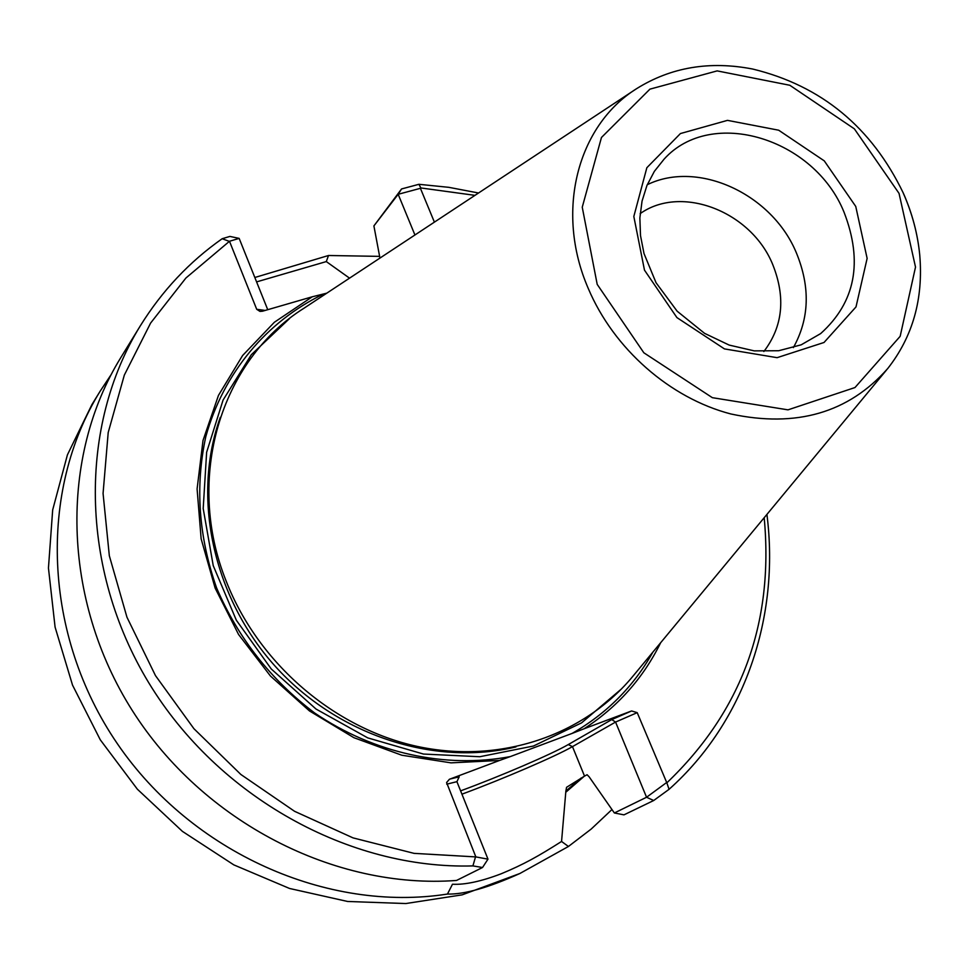 <?xml version="1.0" encoding="UTF-8"?>
<svg xmlns="http://www.w3.org/2000/svg" width="969" height="969" viewBox="0 0 969 969"><rect width="100%" height="100%" fill="white"/><g stroke="black" fill="none" stroke-linecap="round" stroke-linejoin="round"><path stroke-width="1.45" d="M763.863 351.517C782.867 326.505 785.847 297.544 772.765 264.634C751.423 211.642 681.522 184.207 640.158 213.64M793.369 347.592C809.43 318.716 810.447 287.163 796.409 252.957C772.281 194.127 698.274 159.667 647.244 184.728M588.207 288.338C554.898 211.593 577.282 125.764 636.548 88.7C670.96 67.212 709.732 60.672 752.852 69.078C821.373 85.817 871.531 127.157 903.302 193.085C912.229 213.277 917.716 233.941 919.751 255.101C923.457 298.888 912.762 336.715 887.677 368.608C848.505 412.867 796.252 427.983 730.905 413.981C669.967 398.162 613.704 348.779 588.207 288.338M903.326 193.243C912.241 213.422 917.716 234.038 919.751 255.101M886.538 369.976L633.508 675.514C584.549 735.362 500.416 764.408 417.094 746.384C333.869 728.203 258.36 663.244 226.383 581.654C184.473 478.044 220.75 360.323 303.975 308.227L635.058 89.681M653.687 800.515L646.541 797.257L614.37 812.979L623.975 814.856L653.687 800.515L669.07 789.311L666.842 782.843C741.588 711.428 774.037 623.055 764.19 517.7M474.98 195.35L420.849 187.95L418.911 184.304L401.554 188.955L398.162 194.297M669.07 789.311C744.858 721.699 780.009 616.659 766.915 514.418M478.541 193.001L448.841 187.332L418.911 184.304M475.379 857.371L472.908 865.911L482.538 867.497L487.976 859.152L475.84 856.911L414.042 853.362L353.031 837.882L294.576 811.307L240.857 774.473L193.909 728.688L155.476 675.611L126.963 617.241L109.327 555.758L103.065 493.439L108.201 432.525L124.323 375.112L150.607 323.077L185.915 278.018L229.483 241.269L256.7 309.293L259.971 311.412L262.526 311.206L312.272 296.78L274.372 322.253L242.625 355.514L218.461 395.413L203.005 440.471L197.095 488.933L201.14 538.825L215.118 588.05L238.544 634.453L270.448 676.023L309.462 710.931L353.891 737.688L401.772 755.214L451.021 762.857L499.568 760.447L449.398 779.282L446.588 782.528L475.84 856.911M229.483 241.269L239.149 238.386L229.907 236.424L222.167 238.725L228.841 241.196M222.167 238.725C189.33 261.8 162.053 290.833 140.335 325.802C78.501 425.912 79.482 568.73 148.814 682.866C218.146 796.942 349.167 869.556 472.908 865.911M449.895 779.076L459.209 776.811L456.92 781.668L487.976 859.152M631.606 710.955L611.754 719.592L615.569 722.062L637.214 712.651L631.606 710.955L584.065 728.773C617.592 706.982 643.125 678.288 660.664 642.713M666.842 782.843L637.214 712.651M461.934 794.18C502.293 779.27 555.661 756.353 572.473 746.627L615.569 722.062L646.553 797.257L666.236 782.819M434.403 222.143L420.413 188.313L398.174 194.297L373.901 225.91L401.554 188.955M584.065 728.773L572.122 733.412C606.727 713.559 633.641 686.464 652.888 652.101M312.272 296.78L326.832 293.147M323.174 294.201C266.536 321.672 223.451 372.908 205.803 436.668C195.048 486.402 198.645 536.826 216.608 587.941C238.132 638.062 270.811 679.741 314.634 712.978C374.034 753.337 445.498 768.841 510.288 756.595L499.568 760.447M572.122 733.412L510.288 756.595M140.335 325.802L120.931 357.391C59.4 456.908 61.641 599.108 132.329 710.568C202.993 822.003 334.838 889.615 456.556 880.446L482.538 867.497M414.938 234.982L398.174 194.285M614.37 812.979L589.176 776.872L587.093 774.728L584.525 776.108L572.473 746.627L568.27 744.567C551.991 754.064 499.556 776.569 460.602 790.861M379.945 258.081L373.901 225.91M239.149 238.386L267.735 309.692M584.525 776.108L566.562 787.312L565.872 791.067L581.073 778.059M452.475 884.237C464.963 884.903 481.242 881.402 501.276 873.747C523.744 864.409 537.916 856.487 561.56 841.467L565.872 791.067M566.211 791.891L584.21 776.278M349.543 278.151L326.299 261.582L256.591 281.894M326.299 261.582L328.515 255.501L254.823 277.497M111.047 374.761L100.158 391.185C38.203 491.235 42.878 634.974 117.455 743.853C191.91 852.768 327.583 912.846 447.46 894.06C464.333 894.52 488.473 887.665 519.881 873.493L568.44 846.47L561.56 841.467M452.462 884.249L447.46 894.06M568.44 846.47L591.187 829.064L611.948 809.551M379.618 256.373L328.515 255.501M100.158 391.185L91.91 404.606L67.418 454.849L52.677 509.924L48.45 568.028L55.088 627.137L72.53 685.119L100.279 739.807L137.356 789.19L182.438 831.39L233.82 864.881L289.561 888.476L347.617 901.473L405.829 903.544L462.189 894.847L519.881 873.493M844.06 212.235C814.335 138.288 711.416 106.626 664.116 159.122L654.378 171.331L646.953 185.442L642.047 201.116L639.867 217.989L640.509 235.624L643.997 253.515L656.049 282.742L677.137 311.182L704.572 333.348L729.197 345.085L754.245 350.875L778.701 350.73L801.206 344.819L820.658 333.59C855.397 302.34 863.197 261.884 844.06 212.235M855.748 206.433L824.268 160.866L778.676 130.209L727.489 120.362L680.432 133.552L646.856 167.71L633.823 216.475L644.482 270.145L676.919 317.59L724.449 348.901L777.09 357.67L824.025 342.481L856.002 306.919L867.134 258.396L855.748 206.433M899.038 193.376L854.367 128.853L789.82 85.272L717.157 70.894L649.92 89.148L601.458 137.489L582.248 207.209L597.207 284.389L643.84 352.777L712.348 397.678L788.003 409.851L854.985 387.539L900.165 336.316L915.511 267.081L899.038 193.376M220.302 417.36C191.68 496.649 212.671 596.529 274.833 665.848C337.03 735.132 434.051 766.782 515.968 746.905M289.537 318.547L251.322 354.702L223.076 400.052L206.627 452.293L203.199 508.568L213.241 565.678L236.363 620.257L271.296 669.01L315.991 709.017L367.76 737.894L423.453 754.052L479.764 756.728L533.471 746.021L581.606 722.838L621.686 688.753M446.733 784.175L456.92 781.668M265.155 310.443L256.7 309.293M458.046 777.513L459.209 776.811M611.754 719.592L568.27 744.567"/></g></svg>
